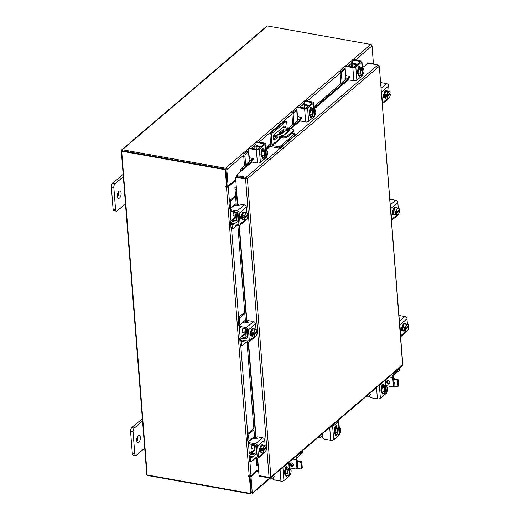 <?xml version="1.0" encoding="UTF-8"?>
<svg xmlns="http://www.w3.org/2000/svg" width="520" height="520" viewBox="0 0 520 520"><rect width="100%" height="100%" fill="white"/><g stroke="black" fill="none" stroke-linecap="round" stroke-linejoin="round"><path stroke-width="0.78" d="M292.13 133.113L295.055 133.64L295.165 134.999L279.656 148.213L272.532 146.939A1.963 1.521 -130.4 0 1 270.68 144.872L269.978 135.993A2.36 1.092 -79.9 0 1 270.953 132.899L284.18 121.628A2.36 1.092 -79.9 0 1 284.758 121.427L286.078 121.66A2.36 1.092 100.1 0 0 285.5 121.869L272.272 133.14A2.36 1.092 100.1 0 0 271.297 136.227L271.999 145.106L280.846 137.56M286.078 121.66A2.36 1.092 100.1 0 1 286.806 123.013L287.216 128.2M287.391 130.481L287.502 131.892A0.455 0.351 -130.4 0 0 287.625 132.178M279.656 148.213L279.546 146.855L272.422 145.587A0.455 0.351 49.6 0 1 271.999 145.106M295.055 133.64L279.546 146.855M280 133.796L283.023 131.216A2.834 1.313 100.1 0 0 283.654 130.358M284.206 127.666A2.834 1.313 100.1 0 0 283.913 126.386M273.449 139.38L276.49 136.786M285.526 127.901A2.834 1.313 100.1 0 0 284.642 126.12A2.834 1.313 100.1 0 0 283.946 126.36L274.339 134.55A2.834 1.313 100.1 0 0 273.163 137.579A2.834 1.313 100.1 0 0 274.04 139.887A2.834 1.313 100.1 0 0 274.742 139.64L277.81 137.02M280.547 134.687L284.343 131.456A2.834 1.313 100.1 0 0 285.188 130.084M279.103 134.771A0.943 0.41 -4.5 0 0 279.221 134.55A0.943 0.41 -4.5 0 0 278.499 134.206A0.943 0.41 -4.5 0 0 277.453 134.472A0.943 0.41 -4.5 0 0 277.336 134.693A0.943 0.41 -4.5 0 0 278.057 135.037A0.943 0.41 -4.5 0 0 279.103 134.771M273.806 135.233L282.477 136.78A3.783 1.644 -4.5 0 0 287.606 135.811L293.092 131.138A3.783 1.644 -4.5 0 0 293.56 130.254A3.783 1.644 -4.5 0 0 291.623 128.993L282.724 127.4M287.606 135.811L287.69 136.897L293.176 132.223L293.092 131.138M273.397 136.234L282.562 137.872L282.477 136.78M280.937 135.33L279.403 132.815L283.641 129.207A0.936 0.41 175.5 0 1 284.908 128.966L289.452 129.779A0.936 0.41 175.5 0 1 289.933 130.091A0.936 0.41 175.5 0 1 289.815 130.312L283.861 135.388A0.936 0.41 175.5 0 1 282.588 135.629L280.937 135.33M279.87 133.582L283.725 130.292L283.641 129.207M284.908 128.966L284.999 130.052L289.231 130.812M284.999 130.052A0.936 0.41 -4.5 0 0 283.725 130.292M293.56 130.254L293.644 131.339A3.783 1.644 175.5 0 1 293.176 132.223M287.69 136.897A3.783 1.644 175.5 0 1 282.562 137.872M250.335 157.898A1.359 0.592 -4.5 0 0 249.769 157.97L249.093 159.101L249.308 161.798M255.938 143.865L254.995 144.664A2.795 1.216 -4.5 0 0 254.65 145.321A2.795 1.216 -4.5 0 0 256.081 146.256L256.308 149.149M259.246 147.628L259.181 146.809L256.081 146.256M259.181 146.809A1.209 0.527 175.5 0 1 259.805 147.212A1.209 0.527 175.5 0 1 259.792 147.323M260.969 146.647A2.646 1.151 -4.5 0 0 259.877 146.218L256.776 145.665M249.093 159.101L248.495 151.502L245.713 153.868A1.814 0.839 100.1 0 0 244.966 156.247L245.648 164.918M244.966 156.247L243.711 156.019L244.491 165.906M248.703 150.631A2.795 1.216 -4.5 0 0 247.24 151.274L244.465 153.647L245.713 153.868M243.711 156.019A1.814 0.839 -79.9 0 1 244.465 153.647M260.111 147.381L259.636 147.297L257.276 149.305M261.632 155.142A3.783 1.748 -79.9 0 0 262.743 157.235L262.132 157.125A3.783 1.748 -79.9 0 1 260.962 154.05A3.783 1.748 -79.9 0 1 262.529 150.007A3.783 1.748 -79.9 0 1 263.464 149.682L264.108 149.799A3.783 1.748 -79.9 0 0 263.192 150.131A3.783 1.748 -79.9 0 0 262.34 151.307M261.625 155.019A3.783 1.748 -79.9 0 1 262.288 151.417M261.937 149.454A3.783 1.748 -79.9 0 1 262.21 149.461A3.783 1.748 -79.9 0 1 262.353 149.494M261.612 155.097L263.861 155.5L264.55 151.743L265.434 151.229L264.121 150.995L264.673 150.527L265.98 150.761L266.396 150.169L264.147 149.767L262.301 151.34L261.612 155.097L262.769 157.274A3.816 1.768 100.1 0 0 262.769 157.281L265.018 157.677L262.769 157.281M264.55 151.743L262.301 151.34L264.557 151.743A3.816 1.768 100.1 0 0 264.55 151.743M267.286 151.405A3.315 1.534 -79.9 0 1 267.579 152.828L266.403 150.169A3.816 1.768 -79.9 0 1 266.403 150.169M267.085 155.597L266.468 156.663A3.315 1.534 -79.9 0 0 267.085 155.597A3.315 1.534 -79.9 0 0 267.436 154.44L267.501 154.102A3.315 1.534 -79.9 0 0 267.579 152.828M266.448 156.702L265.876 156.598M264.492 153.498A3.315 1.534 -79.9 0 1 265.46 151.274L265.922 157.131L265.018 157.677L263.861 155.5M264.641 156.533A3.315 1.534 -79.9 0 1 264.433 153.835M265.98 150.761L266.006 150.806A3.315 1.534 -79.9 0 1 267.183 151.209M266.468 156.663L266.006 150.806M264.673 150.527L264.719 151.099M265.922 157.131A3.315 1.534 -79.9 0 1 264.745 156.734M262.243 148.96A2.126 0.982 -79.9 0 1 262.36 149.572L262.399 150.131M261.553 151.47A2.126 0.982 -79.9 0 1 262.431 148.759A2.126 0.982 -79.9 0 1 262.958 148.577A2.126 0.982 -79.9 0 1 263.601 149.708M249.087 149.026L249.782 148.434A1.892 1.463 49.6 0 1 250.874 148.174L250.179 148.766A1.892 1.463 -130.4 0 0 249.087 149.026A1.892 1.463 -130.4 0 0 248.664 150.169L249.132 156.117A1.892 1.463 -130.4 0 0 250.913 158.106L252.649 158.418A0.91 0.702 49.6 0 1 253.162 160.011L253.403 159.803M250.179 148.766L256.38 149.877A2.191 0.956 -4.5 0 0 259.356 149.312L265.207 144.326A2.191 0.956 -4.5 0 0 265.48 143.812A2.191 0.956 -4.5 0 0 264.355 143.078L258.154 141.973L257.459 142.565L263.659 143.669A0.754 0.332 175.5 0 1 264.05 143.923A0.754 0.332 175.5 0 1 263.952 144.105L258.102 149.091A0.754 0.332 175.5 0 1 257.075 149.285L250.874 148.174M252.35 160.173A0.91 0.702 49.6 0 1 252.59 159.965L253.494 159.575M257.459 142.565A1.892 1.463 -130.4 0 0 256.367 142.825A1.892 1.463 -130.4 0 0 255.944 143.969L256.126 146.263M259.356 149.312L260.39 162.481L266.24 157.495L266.175 156.65M260.39 162.481A2.191 0.956 175.5 0 1 257.419 163.046L252.415 162.149A0.91 0.702 49.6 0 1 251.894 160.556L253.162 160.011M266.487 156.656L266.513 156.982A2.191 0.956 175.5 0 1 266.24 157.495M263.744 157.45A2.126 0.982 -79.9 0 1 262.659 158.477A2.126 0.982 -79.9 0 1 262.002 157.261L261.989 157.085M256.367 142.825L257.062 142.233A1.892 1.463 49.6 0 1 258.154 141.973M262.502 157.19A2.126 0.982 -79.9 0 1 262.119 157.865M254.547 445.79A3.016 1.397 100.1 0 0 254.026 448.701A3.016 1.397 100.1 0 0 254.911 450.418M254.599 450.249L251.154 453.187A2.795 2.158 -130.4 0 0 249.535 453.57L253.195 450.45A2.795 2.158 49.6 0 1 254.417 450.034M253.942 429.663L249.373 433.563A1.814 0.839 100.1 0 0 248.625 435.935L247.37 435.715L247.774 440.875A2.795 2.158 -130.4 0 0 248.397 442.494L249.288 453.824M254.339 444.886A1.209 0.936 49.6 0 1 254.657 445.647L255.911 445.874A2.646 2.041 -130.4 0 0 255.749 445.153M249.054 441.266A1.359 1.053 49.6 0 1 249.028 441.097L253.123 437.606L253.052 438.848M248.625 435.935L249.028 441.097M247.37 435.715A1.814 0.839 -79.9 0 1 248.118 433.335L249.373 433.563M253.851 428.454L248.118 433.335M250.322 457.483L250.569 460.642A1.814 0.839 100.1 0 0 251.128 461.682A1.814 0.839 100.1 0 0 251.576 461.526L255.275 458.374M251.154 453.187L254.254 453.739L255.183 452.953M249.535 453.57A2.795 2.158 -130.4 0 0 248.911 455.26L249.314 460.421L250.569 460.642M250.464 454.662A1.359 1.053 49.6 0 1 251.251 454.48L254.352 455.032A2.646 2.041 -130.4 0 0 255.886 454.668A2.646 2.041 -130.4 0 0 256.477 453.07L256.887 452.712M255.222 452.959A1.209 0.936 49.6 0 1 254.254 453.739M251.128 461.682L249.873 461.461A1.814 0.839 -79.9 0 1 249.314 460.421M254.482 436.449L253.123 437.606M255.801 445.965L254.547 445.744L255.112 452.94L256.367 453.161L255.801 445.965L256.25 445.582M262.476 452.088A3.783 1.748 -79.9 0 1 261.579 452.387L260.917 452.27A3.783 1.748 -79.9 0 1 259.753 450.106A3.783 1.748 -79.9 0 1 262.249 444.828L262.906 444.945A3.783 1.748 -79.9 0 1 263.647 445.536M260.774 451.672A3.783 1.748 -79.9 0 1 260.416 450.223A3.783 1.748 -79.9 0 1 260.514 448.39M260.539 448.253A3.783 1.748 -79.9 0 1 261.944 445.302M262.008 445.244A3.783 1.748 -79.9 0 1 262.906 444.945M261.579 452.387A3.783 1.748 -79.9 0 1 260.812 451.75M259.753 450.138L259.76 450.144A1.963 0.91 -79.9 0 1 259.376 449.137A1.963 0.91 -79.9 0 1 259.37 448.812M254.605 445.38L252.681 445.036A1.892 0.878 100.1 0 0 251.433 447.675A1.892 0.878 100.1 0 0 252.018 448.76L254.085 449.131M260.78 451.744L264.764 452.498L260.78 451.744L263.029 452.147L263.166 450.983L261.859 450.749L261.775 449.728L263.088 449.963L262.756 448.721L260.507 448.318L260.78 451.744M260.507 448.312A3.816 1.768 100.1 0 0 260.507 448.318L262.762 448.715L264.225 445.64L261.969 445.237L260.507 448.312M265.428 445.874A3.315 1.534 -79.9 0 1 266.286 447.259L265.961 445.991L264.225 445.64M265.337 448.071L266.37 448.279A3.315 1.534 -79.9 0 1 265.87 450.743A3.315 1.534 -79.9 0 1 265.817 450.866L264.764 452.498M264.075 452.348A3.315 1.534 -79.9 0 1 263.211 450.97L263.166 450.983M265.688 451.146A3.315 1.534 -79.9 0 1 264.231 452.381M263.088 449.963L263.133 449.95A3.315 1.534 -79.9 0 1 263.679 447.363M266.286 447.259L263.133 449.95M262.828 449.917L261.859 450.749M263.211 450.97L266.37 448.279M263.815 447.083A3.315 1.534 -79.9 0 1 265.265 445.848M260.221 451.744A2.126 0.982 -79.9 0 1 259.733 451.893A2.126 0.982 -79.9 0 1 259.084 450.678A2.126 0.982 -79.9 0 1 259.922 447.935M256.516 438.769L256.418 437.515A0.91 0.397 175.5 0 1 256.288 437.333A0.91 0.397 175.5 0 1 256.399 437.125A0.91 0.397 175.5 0 1 257.627 436.891L262.632 437.781A2.191 1.69 49.6 0 1 264.706 440.096L257.608 446.141A2.191 1.69 -130.4 0 0 255.541 443.833L249.34 442.722L249.438 444.015L255.639 445.12A0.754 0.585 49.6 0 1 256.353 445.919L257.212 456.781A0.754 0.585 49.6 0 1 256.601 457.34L250.4 456.228L250.504 457.522L256.704 458.627A2.191 1.69 -130.4 0 0 257.972 458.328A2.191 1.69 -130.4 0 0 258.459 457.002L257.608 446.141M256.471 438.769A0.91 0.397 175.5 0 1 256.386 438.626L256.288 437.333M249.665 455.156A1.892 0.826 -4.5 0 0 249.431 455.598A1.892 0.826 -4.5 0 0 250.4 456.228M249.438 444.015A1.892 0.826 175.5 0 1 248.469 443.385L248.372 442.091A1.892 0.826 -4.5 0 0 249.34 442.722M265.155 445.822L264.706 440.096M265.538 451.406A2.191 1.69 49.6 0 1 265.07 452.283L257.972 458.328M263.289 445.12A2.126 0.982 -79.9 0 1 263.562 445.088A2.126 0.982 -79.9 0 1 264.069 445.614M256.418 437.515L257.315 438.12A0.91 0.397 175.5 0 1 257.445 438.301A0.91 0.397 175.5 0 1 257.017 438.678A0.91 0.397 175.5 0 1 256.1 438.744L254.371 438.432A1.892 0.826 -4.5 0 0 251.81 438.919L248.606 441.649A1.892 0.826 -4.5 0 0 248.372 442.091M250.504 457.522A1.892 0.826 175.5 0 1 249.535 456.892L249.431 455.598M259.851 450.769L259.207 451.315M236.223 212.894A3.016 1.397 100.1 0 0 235.697 215.813A3.016 1.397 100.1 0 0 236.587 217.529M236.269 217.36L232.823 220.298A2.795 2.158 -130.4 0 0 231.205 220.681L234.864 217.561A2.795 2.158 49.6 0 1 236.087 217.139M235.619 196.775L231.042 200.668A1.814 0.839 100.1 0 0 230.295 203.047L229.041 202.826L229.45 207.981A2.795 2.158 -130.4 0 0 230.074 209.599L230.958 220.935M236.008 211.998A1.209 0.936 49.6 0 1 236.327 212.758L237.582 212.986A2.646 2.041 -130.4 0 0 237.419 212.258M230.724 208.377A1.359 1.053 49.6 0 1 230.698 208.208L234.8 204.718L234.722 205.959M230.295 203.047L230.698 208.208M229.041 202.826A1.814 0.839 -79.9 0 1 229.788 200.447L231.042 200.668M235.521 195.566L229.788 200.447M231.992 224.588L232.239 227.754A1.814 0.839 100.1 0 0 232.797 228.794A1.814 0.839 100.1 0 0 233.246 228.638L236.944 225.485M232.823 220.298L235.924 220.85L236.853 220.058M231.205 220.681A2.795 2.158 -130.4 0 0 230.581 222.372L230.984 227.533L232.239 227.754M232.135 221.774A1.359 1.053 49.6 0 1 232.921 221.585L236.022 222.138A2.646 2.041 -130.4 0 0 237.556 221.78A2.646 2.041 -130.4 0 0 238.147 220.175L238.563 219.823M236.899 220.064A1.209 0.936 49.6 0 1 235.924 220.85M232.797 228.794L231.543 228.566A1.814 0.839 -79.9 0 1 230.984 227.533M236.151 203.561L234.8 204.718M237.471 213.077L236.217 212.856L236.782 220.044L238.036 220.272L237.471 213.077L237.919 212.693M244.147 219.2A3.783 1.748 -79.9 0 1 243.25 219.499L242.587 219.381A3.783 1.748 -79.9 0 1 241.423 217.217A3.783 1.748 -79.9 0 1 243.919 211.939L244.576 212.056A3.783 1.748 -79.9 0 1 245.317 212.647M242.444 218.784A3.783 1.748 -79.9 0 1 242.086 217.334A3.783 1.748 -79.9 0 1 242.183 215.494M242.209 215.364A3.783 1.748 -79.9 0 1 243.614 212.407M243.678 212.355A3.783 1.748 -79.9 0 1 244.576 212.056M243.25 219.499A3.783 1.748 -79.9 0 1 242.483 218.862M241.423 217.25L241.43 217.25A1.963 0.91 -79.9 0 1 241.053 216.242A1.963 0.91 -79.9 0 1 241.04 215.924M236.275 212.492L234.351 212.147A1.892 0.878 100.1 0 0 233.103 214.786A1.892 0.878 100.1 0 0 233.688 215.872L235.755 216.236M242.45 218.849A3.816 1.768 100.1 0 0 242.45 218.855L246.435 219.609L242.45 218.855L244.699 219.252L244.836 218.094L243.529 217.861L243.444 216.84L244.758 217.074L244.433 215.833L242.177 215.43L242.45 218.849M242.177 215.423L244.433 215.826L245.895 212.752L243.646 212.349L242.177 215.423A3.816 1.768 100.1 0 0 242.177 215.43M247.097 212.986A3.315 1.534 -79.9 0 1 247.956 214.37L247.631 213.103L245.895 212.752M247.006 215.183L248.04 215.364A3.315 1.534 -79.9 0 1 247.54 217.854A3.315 1.534 -79.9 0 1 247.488 217.978L246.435 219.609M245.745 219.459A3.315 1.534 -79.9 0 1 244.881 218.075L244.836 218.094M247.358 218.25A3.315 1.534 -79.9 0 1 245.901 219.492M244.758 217.074L244.803 217.061A3.315 1.534 -79.9 0 1 245.349 214.474M247.956 214.37L244.803 217.061M244.504 217.029L243.529 217.861M244.881 218.075L248.04 215.391M245.486 214.194A3.315 1.534 -79.9 0 1 246.942 212.953M241.891 218.855A2.126 0.982 -79.9 0 1 241.404 219.005A2.126 0.982 -79.9 0 1 240.754 217.789A2.126 0.982 -79.9 0 1 241.592 215.04M238.186 205.875L238.089 204.627A0.91 0.397 175.5 0 1 237.958 204.444A0.91 0.397 175.5 0 1 238.069 204.23A0.91 0.397 175.5 0 1 239.304 204.003L244.309 204.893A2.191 1.69 49.6 0 1 246.376 207.207L239.278 213.252A2.191 1.69 -130.4 0 0 237.211 210.944L231.01 209.833L231.114 211.12L237.315 212.232A0.754 0.585 49.6 0 1 238.024 213.031L238.881 223.886A0.754 0.585 49.6 0 1 238.277 224.452L232.076 223.34L232.174 224.627L238.375 225.739A2.191 1.69 -130.4 0 0 239.642 225.44A2.191 1.69 -130.4 0 0 240.136 224.114L239.278 213.252M238.141 205.881A0.91 0.397 175.5 0 1 238.062 205.732L237.958 204.444M231.342 222.268A1.892 0.826 -4.5 0 0 231.101 222.709A1.892 0.826 -4.5 0 0 232.076 223.34M231.114 211.12A1.892 0.826 175.5 0 1 230.139 210.489L230.042 209.203A1.892 0.826 -4.5 0 0 231.01 209.833M246.825 212.933L246.376 207.207M247.214 218.517A2.191 1.69 49.6 0 1 246.74 219.388L239.642 225.44M244.959 212.225A2.126 0.982 -79.9 0 1 245.232 212.199A2.126 0.982 -79.9 0 1 245.739 212.725M238.089 204.627L238.992 205.225A0.91 0.397 175.5 0 1 239.115 205.406A0.91 0.397 175.5 0 1 238.686 205.79A0.91 0.397 175.5 0 1 237.776 205.855L236.041 205.543A1.892 0.826 -4.5 0 0 233.48 206.031L230.275 208.761A1.892 0.826 -4.5 0 0 230.042 209.203M232.174 224.627A1.892 0.826 175.5 0 1 231.205 223.997L231.101 222.709M241.52 217.88L240.877 218.426M404.762 330.817A3.783 1.748 -79.9 0 1 403.858 331.117L403.201 331A3.783 1.748 -79.9 0 1 402.038 328.835A3.783 1.748 -79.9 0 1 404.528 323.557L405.191 323.674A3.783 1.748 -79.9 0 1 405.925 324.266M403.858 331.117A3.783 1.748 -79.9 0 1 403.098 330.48M403.052 330.401A3.783 1.748 -79.9 0 1 402.695 328.959A3.783 1.748 -79.9 0 1 402.792 327.119M402.818 326.983A3.783 1.748 -79.9 0 1 404.222 324.031M404.287 323.973A3.783 1.748 -79.9 0 1 405.191 323.674M402.031 328.874L402.038 328.874A1.963 0.91 -79.9 0 1 401.661 327.867A1.963 0.91 -79.9 0 1 401.661 327.346M403.059 330.473L407.043 331.227L403.059 330.473L405.308 330.876L405.45 329.713L404.137 329.478L404.06 328.464L405.366 328.699L405.041 327.45L402.792 327.048L403.059 330.473M406.504 324.37L404.255 323.967L402.792 327.048L405.041 327.444L406.504 324.37L408.239 324.721L408.571 325.969L405.366 328.699M407.615 326.8L408.649 327.008A3.315 1.534 -79.9 0 1 408.148 329.472A3.315 1.534 -79.9 0 1 408.096 329.596L407.043 331.227M407.706 324.61A3.315 1.534 -79.9 0 1 408.571 325.988M406.094 325.819A3.315 1.534 -79.9 0 1 407.55 324.578M405.45 329.713L408.649 327.008M405.113 328.647L404.137 329.478M407.966 329.875A3.315 1.534 -79.9 0 1 406.51 331.117M406.354 331.084A3.315 1.534 -79.9 0 1 405.49 329.7M405.412 328.679A3.315 1.534 -79.9 0 1 405.964 326.092M398.938 315.445L404.918 316.517A2.191 1.69 49.6 0 1 406.985 318.825L399.887 324.87L400.745 335.731L406.204 331.078M399.887 324.87A2.191 1.69 -130.4 0 0 399.607 323.934M400.601 336.596A2.191 1.69 -130.4 0 0 400.745 335.731M405.659 323.928A2.126 0.982 -79.9 0 1 405.71 323.934A2.126 0.982 -79.9 0 1 406.153 324.311M402.5 330.473L402.409 330.558A2.126 0.982 -79.9 0 1 401.882 330.74A2.126 0.982 -79.9 0 1 401.226 329.011A2.126 0.982 -79.9 0 1 402.11 326.742L402.2 326.664M406.985 318.825L407.433 324.552M402.129 329.498L401.356 330.161M407.823 330.135A2.191 1.69 49.6 0 1 407.349 331.012L400.615 336.752M386.432 97.929A3.783 1.748 -79.9 0 1 385.528 98.228L384.872 98.111A3.783 1.748 -79.9 0 1 383.708 95.947A3.783 1.748 -79.9 0 1 386.197 90.669L386.861 90.785A3.783 1.748 -79.9 0 1 387.601 91.377M385.528 98.228A3.783 1.748 -79.9 0 1 384.768 97.591M384.722 97.513A3.783 1.748 -79.9 0 1 384.365 96.064A3.783 1.748 -79.9 0 1 384.469 94.231M384.488 94.094A3.783 1.748 -79.9 0 1 385.899 91.143M385.964 91.085A3.783 1.748 -79.9 0 1 386.861 90.785M383.701 95.979L383.708 95.986A1.963 0.91 -79.9 0 1 383.331 94.978A1.963 0.91 -79.9 0 1 383.331 94.452M384.728 97.585L388.713 98.338L384.728 97.585L386.984 97.987L387.121 96.824L385.808 96.59L385.729 95.57L387.036 95.803L386.711 94.562L384.462 94.159L384.728 97.585M388.174 91.481L385.925 91.078L384.462 94.153A3.816 1.768 100.1 0 0 384.462 94.159L386.711 94.556L388.174 91.481L389.909 91.832L390.24 93.099L387.036 95.803M389.285 93.912L390.319 94.12A3.315 1.534 -79.9 0 1 389.825 96.584A3.315 1.534 -79.9 0 1 389.772 96.707L388.713 98.338M389.376 91.715A3.315 1.534 -79.9 0 1 390.24 93.099M387.764 92.924A3.315 1.534 -79.9 0 1 389.22 91.683M387.121 96.824L390.319 94.12M386.782 95.758L385.808 96.59M389.636 96.987A3.315 1.534 -79.9 0 1 388.18 98.222M388.024 98.189A3.315 1.534 -79.9 0 1 387.166 96.811M387.082 95.791A3.315 1.534 -79.9 0 1 387.634 93.203M380.607 82.556L386.588 83.623A2.191 1.69 49.6 0 1 388.654 85.937L381.563 91.981L382.415 102.843L387.875 98.189M381.563 91.981A2.191 1.69 -130.4 0 0 381.277 91.046M382.272 103.708A2.191 1.69 -130.4 0 0 382.415 102.843M387.335 91.033A2.126 0.982 -79.9 0 1 387.381 91.039A2.126 0.982 -79.9 0 1 387.822 91.416M384.176 97.585L384.079 97.663A2.126 0.982 -79.9 0 1 383.559 97.851A2.126 0.982 -79.9 0 1 382.896 96.122A2.126 0.982 -79.9 0 1 383.779 93.847L383.871 93.769M388.654 85.937L389.11 91.663M383.799 96.609L383.026 97.266M389.493 97.247A2.191 1.69 49.6 0 1 389.019 98.124L382.285 103.864M269.769 477.425L269.822 478.049L270.582 477.867L270.875 477.068L269.074 477.393L259.019 475.599L257.673 458.523M246.402 178.51L247.39 178.685L245.589 179.042L246.227 178.295L236.171 176.501L236.093 175.487L251.979 161.948M362.434 67.802L367.829 63.2L377.891 64.993L379.145 66.385L247.39 178.685L246.149 177.281L246.227 178.295M236.093 175.487L246.149 177.281L377.891 64.993M269.074 477.393L245.589 179.042L235.534 177.242L236.34 187.428L236.178 189.52L235.053 189.605L234.917 187.603L236.047 187.506M246.142 178.575L236.08 176.781L235.534 177.242M247.39 178.685L270.875 477.068L402.63 364.767L379.314 66.079L402.792 364.455L402.331 365.579L270.582 477.867M269.822 478.049L259.76 476.249L259.721 475.722M379.145 66.385L378.632 65.65M251.752 161.701L241.41 170.514L240.506 169.878L241.8 168.194L242.697 168.857L241.579 170.807M240.506 169.878A1.326 1.027 -130.4 0 0 240.883 171.399M241.8 168.194L253.058 158.6M265.792 147.751L270.582 143.663M288.464 128.427L301.294 117.494M314.022 106.639L349.525 76.382M242.697 168.857L251.57 161.291M265.896 149.084L270.692 144.995M289.842 128.674L299.806 120.178M314.125 107.972L348.036 79.073M236.294 186.927A1.326 0.579 -4.5 0 0 234.917 187.59M257.927 465.647L256.796 465.731L256.718 464.88L257.842 464.796L257.927 465.647L258.213 465.413M256.718 464.88L256.217 458.543M254.638 438.484L247.072 342.316M245.492 322.257L237.887 225.654M236.308 205.595L235.053 189.605M257.842 464.796L257.355 458.627M255.788 438.685L248.209 342.394M246.643 322.459L239.031 225.732L246.669 322.465M237.458 205.797L236.178 189.52M371.495 63.856L373.315 62.302L372.021 45.845A1.326 1.027 49.6 0 0 370.773 44.447L267.54 26A1.326 1.027 49.6 0 0 266.773 26.182L121.57 149.942A1.326 1.027 -130.4 0 0 121.277 150.742L146.731 474.156A1.326 1.027 -130.4 0 0 147.979 475.553L251.212 494A1.326 1.027 -130.4 0 0 252.272 493.019L250.978 476.554L249.99 476.379L251.244 492.96M121.57 149.942A1.326 1.027 -130.4 0 1 122.337 149.76L225.569 168.201A1.326 1.027 -130.4 0 1 226.817 169.598L228.118 186.062L235.722 179.582M225.836 169.422L227.13 185.887L228.118 186.062M258.583 470.074L250.978 476.554M250.627 475.839L249.99 476.379M122.304 150.8L225.647 169.214M372.372 64.012L373.288 63.232A1.326 0.579 -4.5 0 0 373.451 62.92A1.326 0.579 -4.5 0 0 373.035 62.543M226.609 186.693L225.27 169.715L225.823 169.247L227.156 186.225L225.784 186.615L226.48 187.167A1.326 0.579 -4.5 0 0 228.28 186.83L235.787 180.427M226.675 186.641L228.007 186.043M258.518 469.228L251.004 475.625A1.326 0.579 175.5 0 1 249.21 475.969L248.553 475.917L249.418 476.502L249.763 476.001M225.27 169.715L121.7 151.209L147.18 474.975L250.757 493.48L251.303 493.019L249.964 476.041M250.757 493.48L249.418 476.502M225.823 169.247L122.245 150.742L121.7 151.209M346.801 75.68A1.359 0.592 -4.5 0 0 346.236 75.745L345.56 76.882L345.774 79.58M352.404 61.646L351.462 62.445A2.795 1.216 -4.5 0 0 351.117 63.102A2.795 1.216 -4.5 0 0 352.547 64.038L352.775 66.924M355.713 65.403L355.647 64.591L352.547 64.038M355.647 64.591A1.209 0.527 175.5 0 1 356.272 64.993A1.209 0.527 175.5 0 1 356.259 65.098M357.435 64.428A2.646 1.151 -4.5 0 0 356.343 63.999L353.243 63.447M345.56 76.882L344.962 69.277L342.186 71.65A1.814 0.839 100.1 0 0 341.432 74.022L342.115 82.7M341.432 74.022L340.178 73.801L340.957 83.681M345.169 68.413A2.795 1.216 -4.5 0 0 343.707 69.056L340.932 71.422L342.186 71.65M340.178 73.801A1.814 0.839 -79.9 0 1 340.932 71.422M356.577 65.156L356.103 65.072L353.743 67.087M358.098 72.917A3.783 1.748 -79.9 0 0 359.209 75.01L358.599 74.906A3.783 1.748 -79.9 0 1 357.428 71.832A3.783 1.748 -79.9 0 1 358.995 67.789A3.783 1.748 -79.9 0 1 359.931 67.464L360.575 67.581A3.783 1.748 -79.9 0 0 359.658 67.906A3.783 1.748 -79.9 0 0 358.807 69.089M358.091 72.8A3.783 1.748 -79.9 0 1 358.755 69.199M358.404 67.236A3.783 1.748 -79.9 0 1 358.676 67.236A3.783 1.748 -79.9 0 1 358.82 67.275M358.079 72.878L360.328 73.281L361.017 69.524L361.901 69.011L360.588 68.776L361.14 68.309L362.447 68.543L362.863 67.951L360.613 67.548L358.768 69.121L358.079 72.878L359.236 75.055L361.485 75.459L359.236 75.055M361.017 69.524L358.768 69.121L361.023 69.517A3.816 1.768 100.1 0 0 361.017 69.524M363.753 69.186A3.315 1.534 -79.9 0 1 364.046 70.609L362.869 67.951A3.816 1.768 -79.9 0 1 362.869 67.951M363.551 73.379L363.337 73.886A3.816 1.768 100.1 0 1 363.331 73.886L362.934 74.445A3.315 1.534 -79.9 0 0 363.551 73.379A3.315 1.534 -79.9 0 0 363.903 72.222L363.968 71.883A3.315 1.534 -79.9 0 0 364.046 70.609M362.915 74.484L362.343 74.38M360.958 71.279A3.315 1.534 -79.9 0 1 361.926 69.056L362.388 74.913L361.485 75.459L360.328 73.281M361.107 74.314A3.315 1.534 -79.9 0 1 360.9 71.617M362.447 68.543L362.473 68.588A3.315 1.534 -79.9 0 1 363.649 68.984M362.934 74.445L362.473 68.588M361.14 68.309L361.185 68.88M362.388 74.913A3.315 1.534 -79.9 0 1 361.212 74.51M358.709 66.742A2.126 0.982 -79.9 0 1 358.826 67.347L358.865 67.912M358.02 69.251A2.126 0.982 -79.9 0 1 358.897 66.541A2.126 0.982 -79.9 0 1 359.424 66.359A2.126 0.982 -79.9 0 1 360.068 67.49M345.553 66.807L346.249 66.216A1.892 1.463 49.6 0 1 347.341 65.956L346.645 66.547A1.892 1.463 -130.4 0 0 345.553 66.807A1.892 1.463 -130.4 0 0 345.131 67.951L345.599 73.898A1.892 1.463 -130.4 0 0 347.38 75.888L349.115 76.2A0.91 0.702 49.6 0 1 349.629 77.785L349.869 77.578M346.645 66.547L352.846 67.659A2.191 0.956 -4.5 0 0 355.823 67.093L361.673 62.108A2.191 0.956 -4.5 0 0 361.946 61.594A2.191 0.956 -4.5 0 0 360.822 60.859L354.621 59.755L353.925 60.346L360.126 61.451A0.754 0.332 175.5 0 1 360.516 61.705A0.754 0.332 175.5 0 1 360.418 61.88L354.569 66.872A0.754 0.332 175.5 0 1 353.541 67.061L347.341 65.956M348.816 77.955A0.91 0.702 49.6 0 1 349.057 77.746L349.96 77.357M353.925 60.346A1.892 1.463 -130.4 0 0 352.833 60.6A1.892 1.463 -130.4 0 0 352.411 61.743L352.593 64.044M355.823 67.093L356.856 80.262L362.707 75.276L362.642 74.431M356.856 80.262A2.191 0.956 175.5 0 1 353.886 80.821L348.881 79.93A0.91 0.702 49.6 0 1 348.361 78.338L349.629 77.785M362.954 74.438L362.979 74.763A2.191 0.956 175.5 0 1 362.707 75.276M360.21 75.231A2.126 0.982 -79.9 0 1 359.125 76.258A2.126 0.982 -79.9 0 1 358.469 75.036L358.456 74.867M352.833 60.6L353.529 60.008A1.892 1.463 49.6 0 1 354.621 59.755M358.969 74.971A2.126 0.982 -79.9 0 1 358.585 75.647M297.167 460.837L300.989 461.519A0.943 0.728 49.6 0 1 301.88 462.514L302.283 467.603A0.943 0.728 49.6 0 1 302.075 468.175L301.308 468.832A0.943 0.728 -130.4 0 0 301.516 468.26L302.283 467.603M301.88 462.514L301.119 463.171L301.516 468.26M301.119 463.171A0.943 0.728 -130.4 0 0 300.228 462.169L300.989 461.519M297.232 461.637L300.228 462.169M301.308 468.832A0.943 0.728 -130.4 0 1 300.762 468.962L297.07 468.299M297.564 465.868A1.996 1.541 -130.4 0 0 297.408 463.866M270.413 477.978L270.426 478.147A1.814 0.839 100.1 0 0 270.985 479.187A1.814 0.839 100.1 0 0 271.433 479.031L274.209 476.658M269.048 477.906A1.814 0.839 100.1 0 0 269.607 478.94L270.985 479.187M286.28 475.312L285.668 475.202A3.783 1.748 -79.9 0 1 284.492 472.128A3.783 1.748 -79.9 0 1 286.065 468.084A3.783 1.748 -79.9 0 1 286.995 467.76L287.644 467.876A3.783 1.748 -79.9 0 0 286.721 468.208A3.783 1.748 -79.9 0 0 285.87 469.385M286.273 475.312A3.783 1.748 -79.9 0 1 285.168 473.219M285.155 473.096A3.783 1.748 -79.9 0 1 285.818 469.495M285.337 467.565A3.783 1.748 -79.9 0 1 285.74 467.538A3.783 1.748 -79.9 0 1 285.883 467.578M286.299 475.351A3.816 1.768 100.1 0 0 286.299 475.358L288.548 475.755L288.178 474.611L287.397 473.577L285.142 473.174L286.299 475.351L288.555 475.755A3.816 1.768 -79.9 0 1 288.548 475.755M287.397 473.577L288.087 469.82L288.964 469.307L287.658 469.072L288.204 468.604L289.517 468.839L289.933 468.247L287.677 467.844L285.831 469.417L285.142 473.174M290.615 473.675L290.004 474.74A3.315 1.534 -79.9 0 0 290.615 473.675A3.315 1.534 -79.9 0 0 290.966 472.518L291.031 472.179A3.315 1.534 -79.9 0 0 291.109 470.906L289.933 468.247M289.985 474.779L289.413 474.675M288.964 469.307L289.452 475.209L288.555 475.755M288.087 469.82L285.831 469.417L288.087 469.82M290.817 469.482A3.315 1.534 -79.9 0 1 291.109 470.906M289.452 475.209A3.315 1.534 -79.9 0 1 288.281 474.812M288.204 468.604L288.249 469.176M290.004 474.74L289.517 468.839M288.178 474.611A3.315 1.534 -79.9 0 1 287.963 471.913M288.028 471.575A3.315 1.534 -79.9 0 1 288.99 469.352M289.543 468.884A3.315 1.534 -79.9 0 1 290.713 469.281M287.151 475.507A2.126 0.982 -79.9 0 1 286.695 476.125A2.126 0.982 -79.9 0 1 286.169 476.307A2.126 0.982 -79.9 0 1 285.526 475.163M289.185 468.111L288.736 462.404L282.887 467.389L283.92 480.558A2.191 0.956 175.5 0 1 280.95 481.124L274.749 480.012A1.892 1.463 -130.4 0 1 272.968 478.023L272.942 477.737M285.084 469.547L285.07 469.378A2.126 0.982 -79.9 0 1 286.468 466.407A2.126 0.982 -79.9 0 1 287.125 467.623L287.137 467.786M290.024 474.734L290.05 475.059A2.191 0.956 175.5 0 1 289.776 475.572L283.92 480.558M285.916 475.248A2.126 0.982 -79.9 0 1 285.636 475.703M285.753 466.791A2.126 0.982 -79.9 0 1 285.87 467.402L285.935 468.208M393.634 378.619L397.456 379.301A0.943 0.728 49.6 0 1 398.346 380.296L398.749 385.385A0.943 0.728 49.6 0 1 398.541 385.957L397.774 386.607A0.943 0.728 -130.4 0 0 397.982 386.035L398.749 385.385M398.346 380.296L397.585 380.946L397.982 386.035M397.585 380.946A0.943 0.728 -130.4 0 0 396.695 379.951L397.456 379.301M393.699 379.418L396.695 379.951M397.774 386.607A0.943 0.728 -130.4 0 1 397.228 386.737L393.536 386.081M394.03 383.65A1.996 1.541 -130.4 0 0 393.874 381.647M366.88 395.791L366.893 395.928A1.814 0.839 100.1 0 0 367.451 396.968A1.814 0.839 100.1 0 0 367.9 396.806L370.675 394.44M365.885 396.637A1.814 0.839 100.1 0 0 366.074 396.721L367.451 396.968M381.635 390.995A3.783 1.748 -79.9 0 0 382.74 393.088L382.135 392.984A3.783 1.748 -79.9 0 1 380.959 389.909A3.783 1.748 -79.9 0 1 382.531 385.866A3.783 1.748 -79.9 0 1 383.461 385.541L384.111 385.658A3.783 1.748 -79.9 0 0 383.188 385.983A3.783 1.748 -79.9 0 0 382.337 387.166M381.622 390.878A3.783 1.748 -79.9 0 1 382.285 387.276M381.803 385.34A3.783 1.748 -79.9 0 1 382.207 385.313A3.783 1.748 -79.9 0 1 382.35 385.353M382.766 393.133L385.015 393.536L382.766 393.133L381.609 390.956L382.298 387.199L384.553 387.595L382.298 387.199L384.144 385.625L386.399 386.029L387.575 388.687A3.315 1.534 -79.9 0 1 387.498 389.961L387.433 390.299A3.315 1.534 -79.9 0 1 387.082 391.456A3.315 1.534 -79.9 0 1 386.471 392.522L385.879 392.457M387.082 391.456L386.451 392.561M383.864 391.359L384.553 387.601L385.431 387.088L385.899 393.029L385.021 393.536L383.864 391.359L381.609 390.956M385.431 387.088L384.124 386.854L384.67 386.386L385.983 386.62L386.399 386.029M387.283 387.263A3.315 1.534 -79.9 0 1 387.575 388.687M385.918 392.99A3.315 1.534 -79.9 0 1 384.748 392.587M384.67 386.386L384.716 386.958M386.471 392.522L385.983 386.62M384.644 392.392A3.315 1.534 -79.9 0 1 384.429 389.695M384.495 389.356A3.315 1.534 -79.9 0 1 385.457 387.134M386.009 386.666A3.315 1.534 -79.9 0 1 387.179 387.062M383.617 393.289A2.126 0.982 -79.9 0 1 383.162 393.906A2.126 0.982 -79.9 0 1 382.635 394.089A2.126 0.982 -79.9 0 1 381.992 392.945M385.651 385.892L385.203 380.185L379.353 385.171L380.387 398.34A2.191 0.956 175.5 0 1 377.416 398.899L371.215 397.793A1.892 1.463 -130.4 0 1 369.434 395.804L369.408 395.519M381.537 387.16A2.126 0.982 -79.9 0 1 382.935 384.189A2.126 0.982 -79.9 0 1 383.591 385.404L383.604 385.567M386.49 392.516L386.516 392.834A2.191 0.956 175.5 0 1 386.243 393.354L380.387 398.34M382.382 393.029A2.126 0.982 -79.9 0 1 382.103 393.478M382.219 384.572A2.126 0.982 -79.9 0 1 382.337 385.184L382.401 385.99M297.674 460.928A1.892 1.463 -130.4 0 0 297.096 459.907M293.306 465.66A1.892 1.463 49.6 0 1 292.669 465.679A1.892 1.463 49.6 0 1 291.005 462.956A1.892 1.463 49.6 0 0 292.669 465.679A1.892 1.463 49.6 0 0 293.306 465.66M291.902 466.329A1.892 1.463 49.6 0 1 290.29 464.984A1.892 1.463 49.6 0 1 290.543 463.197A1.892 1.463 49.6 0 1 291.636 462.937A1.892 1.463 49.6 0 1 293.254 464.282A1.892 1.463 49.6 0 1 293 466.076A1.892 1.463 49.6 0 1 291.902 466.329M302.62 451.276L297.538 455.611A3.094 1.437 100.1 0 0 296.257 459.667L296.901 467.818L297.668 467.162L297.024 459.017A1.515 0.702 100.1 0 1 297.648 457.035L302.738 452.699L302.62 451.276A1.515 0.657 -4.5 0 0 302.809 450.925A1.515 0.657 -4.5 0 0 302.569 450.606M302.809 450.925L302.926 452.341A1.515 0.657 175.5 0 1 302.738 452.699M289.478 467.831L295.685 468.936A1.515 1.17 -130.4 0 0 296.562 468.735A1.515 1.17 -130.4 0 0 296.901 467.818M297.668 467.162A1.515 1.17 49.6 0 1 297.329 468.078L296.562 468.735M394.141 378.709A1.892 1.463 -130.4 0 0 393.562 377.689M389.772 383.442A1.892 1.463 49.6 0 1 389.135 383.461A1.892 1.463 49.6 0 1 387.472 380.738A1.892 1.463 49.6 0 0 389.135 383.461A1.892 1.463 49.6 0 0 389.772 383.442M388.369 384.111A1.892 1.463 49.6 0 1 386.757 382.766A1.892 1.463 49.6 0 1 387.01 380.978A1.892 1.463 49.6 0 1 388.102 380.718A1.892 1.463 49.6 0 1 389.721 382.063A1.892 1.463 49.6 0 1 389.467 383.851A1.892 1.463 49.6 0 1 388.369 384.111M399.087 369.057L394.004 373.393A3.094 1.437 100.1 0 0 392.724 377.449L393.367 385.593L394.134 384.943L393.49 376.792A1.515 0.702 100.1 0 1 394.115 374.816L399.204 370.481L399.087 369.057A1.515 0.657 -4.5 0 0 399.276 368.706A1.515 0.657 -4.5 0 0 399.035 368.381M399.276 368.706L399.393 370.123A1.515 0.657 175.5 0 1 399.204 370.481M385.944 385.606L392.151 386.718A1.515 1.17 -130.4 0 0 393.029 386.51A1.515 1.17 -130.4 0 0 393.367 385.593M394.134 384.943A1.515 1.17 49.6 0 1 393.796 385.86L393.029 386.51M138.769 442.377A3.783 1.748 100.1 0 0 140.335 438.341A3.783 1.748 100.1 0 0 139.165 435.266A3.783 1.748 100.1 0 0 138.229 435.591A3.783 1.748 100.1 0 0 136.662 439.634A3.783 1.748 100.1 0 0 137.833 442.709A3.783 1.748 100.1 0 0 138.769 442.377M136.799 441.35A3.783 1.748 100.1 0 0 137.722 436.176M142.552 421.05L134.251 428.123A2.873 1.333 100.1 0 0 133.062 431.886L134.791 453.875A2.873 1.333 100.1 0 0 135.674 455.52A2.873 1.333 100.1 0 0 136.383 455.273L144.684 448.201M133.062 431.886L130.578 431.444L132.314 453.434L134.791 453.875M142.363 418.652L131.768 427.681L134.251 428.123M135.674 455.52L133.198 455.078A2.873 1.333 -79.9 0 1 132.314 453.434M130.578 431.444A2.873 1.333 -79.9 0 1 131.768 427.681M119.535 198.029A3.783 1.748 100.1 0 0 121.108 193.993A3.783 1.748 100.1 0 0 119.931 190.918A3.783 1.748 100.1 0 0 119.002 191.243A3.783 1.748 100.1 0 0 117.429 195.286A3.783 1.748 100.1 0 0 118.606 198.361A3.783 1.748 100.1 0 0 119.535 198.029M117.566 197.002A3.783 1.748 100.1 0 0 118.489 191.828M123.318 176.703L115.017 183.775A2.873 1.333 100.1 0 0 113.835 187.538L115.564 209.528A2.873 1.333 100.1 0 0 116.448 211.172A2.873 1.333 100.1 0 0 117.156 210.925L125.457 203.853M113.835 187.538L111.352 187.096L113.081 209.086L115.564 209.528M123.13 174.304L112.541 183.333L115.017 183.775M116.448 211.172L113.965 210.73A2.873 1.333 -79.9 0 1 113.081 209.086M111.352 187.096A2.873 1.333 -79.9 0 1 112.541 183.333M298.571 116.792A1.359 0.592 -4.5 0 0 298.006 116.857L297.329 117.988L297.538 120.692M304.168 102.752L303.231 103.558A2.795 1.216 -4.5 0 0 302.881 104.215A2.795 1.216 -4.5 0 0 304.317 105.144L304.544 108.037M307.483 106.516L307.418 105.703L304.317 105.144M307.418 105.703A1.209 0.527 175.5 0 1 308.035 106.106A1.209 0.527 175.5 0 1 308.022 106.21M309.199 105.541A2.646 1.151 -4.5 0 0 308.113 105.105L305.012 104.552M297.329 117.988L296.731 110.39L293.95 112.755A1.814 0.839 100.1 0 0 293.202 115.135L293.885 123.806M293.202 115.135L291.947 114.913L292.728 124.794M296.933 109.525A2.795 1.216 -4.5 0 0 295.477 110.162L292.695 112.534L293.95 112.755M291.947 114.913A1.814 0.839 -79.9 0 1 292.695 112.534M308.341 106.269L307.873 106.184L305.513 108.192M309.868 114.03A3.783 1.748 -79.9 0 0 310.98 116.123L310.369 116.019A3.783 1.748 -79.9 0 1 309.192 112.938A3.783 1.748 -79.9 0 1 310.765 108.901A3.783 1.748 -79.9 0 1 311.695 108.57L312.344 108.687A3.783 1.748 -79.9 0 0 311.422 109.018A3.783 1.748 -79.9 0 0 310.57 110.195M309.855 113.913A3.783 1.748 -79.9 0 1 310.518 110.305M310.173 108.342A3.783 1.748 -79.9 0 1 310.447 108.349A3.783 1.748 -79.9 0 1 310.583 108.388M309.842 113.984L312.097 114.387L312.786 110.637L313.671 110.123L312.358 109.883L312.904 109.421L314.217 109.655L314.632 109.057L312.377 108.654L310.538 110.227A3.816 1.768 100.1 0 0 310.531 110.234L309.842 113.984L310.999 116.168A3.816 1.768 100.1 0 0 311.006 116.168L313.255 116.571L311.006 116.168M312.786 110.637L310.531 110.234L312.786 110.63A3.816 1.768 100.1 0 0 312.786 110.637M315.517 110.292A3.315 1.534 -79.9 0 1 315.815 111.722L314.632 109.057M315.322 114.484L314.704 115.557A3.315 1.534 -79.9 0 0 315.322 114.484A3.315 1.534 -79.9 0 0 315.666 113.334L315.731 112.99A3.315 1.534 -79.9 0 0 315.815 111.722M314.685 115.59L314.113 115.492M312.728 112.385A3.315 1.534 -79.9 0 1 313.69 110.162L314.151 116.025L313.255 116.571L312.097 114.387M312.877 115.427A3.315 1.534 -79.9 0 1 312.663 112.73M314.217 109.655L314.243 109.694A3.315 1.534 -79.9 0 1 315.413 110.097M314.704 115.557L314.243 109.694M312.904 109.421L312.949 109.993M314.151 116.025A3.315 1.534 -79.9 0 1 312.981 115.622M310.472 107.848A2.126 0.982 -79.9 0 1 310.589 108.459L310.635 109.018M309.784 110.364A2.126 0.982 -79.9 0 1 310.668 107.653A2.126 0.982 -79.9 0 1 311.188 107.465A2.126 0.982 -79.9 0 1 311.838 108.596M297.323 107.913L298.019 107.322A1.892 1.463 49.6 0 1 299.111 107.068L298.415 107.659A1.892 1.463 -130.4 0 0 297.323 107.913A1.892 1.463 -130.4 0 0 296.901 109.057L297.369 115.005A1.892 1.463 -130.4 0 0 299.15 117L300.878 117.306A0.91 0.702 49.6 0 1 301.399 118.898L301.639 118.69M298.415 107.659L304.616 108.765A2.191 0.956 -4.5 0 0 307.587 108.206L313.437 103.213A2.191 0.956 -4.5 0 0 313.709 102.7A2.191 0.956 -4.5 0 0 312.585 101.972L306.384 100.861L305.689 101.452L311.889 102.564A0.754 0.332 175.5 0 1 312.28 102.817A0.754 0.332 175.5 0 1 312.189 102.992L306.332 107.978A0.754 0.332 175.5 0 1 305.312 108.173L299.111 107.068M300.579 119.067A0.91 0.702 49.6 0 1 300.827 118.859L301.724 118.463M305.689 101.452A1.892 1.463 -130.4 0 0 304.596 101.712A1.892 1.463 -130.4 0 0 304.174 102.856L304.356 105.151M307.587 108.206L308.627 121.374L314.476 116.383L314.411 115.544M308.627 121.374A2.191 0.956 175.5 0 1 305.65 121.934L300.644 121.037A0.91 0.702 49.6 0 1 300.131 119.451L301.399 118.898M314.724 115.551L314.75 115.869A2.191 0.956 175.5 0 1 314.476 116.383M311.974 116.344A2.126 0.982 -79.9 0 1 310.895 117.364A2.126 0.982 -79.9 0 1 310.239 116.148L310.226 115.98M304.596 101.712L305.292 101.12A1.892 1.463 49.6 0 1 306.384 100.861M310.739 116.084A2.126 0.982 -79.9 0 1 310.356 116.76M395.61 214.591A3.783 1.748 -79.9 0 1 394.713 214.89L394.05 214.773A3.783 1.748 -79.9 0 1 392.886 212.608A3.783 1.748 -79.9 0 1 395.382 207.331L396.038 207.447A3.783 1.748 -79.9 0 1 396.779 208.039M394.713 214.89A3.783 1.748 -79.9 0 1 393.946 214.253M393.906 214.175A3.783 1.748 -79.9 0 1 393.549 212.725A3.783 1.748 -79.9 0 1 393.647 210.893M393.673 210.756A3.783 1.748 -79.9 0 1 395.076 207.805M395.142 207.747A3.783 1.748 -79.9 0 1 396.038 207.447M392.886 212.641L392.893 212.647A1.963 0.91 -79.9 0 1 392.516 211.64A1.963 0.91 -79.9 0 1 392.509 211.12M393.913 214.247L397.897 215L393.913 214.247L396.162 214.65L396.299 213.486L394.992 213.252L394.907 212.232L396.221 212.466L395.896 211.224L393.64 210.821L393.913 214.247M397.358 208.143L395.109 207.74L393.64 210.815A3.816 1.768 100.1 0 0 393.64 210.821L395.896 211.218L397.358 208.143L399.094 208.494L399.418 209.742L396.221 212.466M398.469 210.574L399.503 210.782A3.315 1.534 -79.9 0 1 399.003 213.245A3.315 1.534 -79.9 0 1 398.95 213.369L397.897 215M398.56 208.377A3.315 1.534 -79.9 0 1 399.418 209.761M396.949 209.586A3.315 1.534 -79.9 0 1 398.404 208.351M396.299 213.486L399.503 210.782M395.967 212.42L394.992 213.252M398.821 213.649A3.315 1.534 -79.9 0 1 397.365 214.883M397.209 214.851A3.315 1.534 -79.9 0 1 396.344 213.473M396.266 212.453A3.315 1.534 -79.9 0 1 396.812 209.865M389.792 199.219L395.772 200.285A2.191 1.69 49.6 0 1 397.839 202.599L390.741 208.644L391.599 219.505L397.059 214.851M390.741 208.644A2.191 1.69 -130.4 0 0 390.462 207.708M391.456 220.369A2.191 1.69 -130.4 0 0 391.599 219.505M396.513 207.694A2.126 0.982 -79.9 0 1 396.565 207.701A2.126 0.982 -79.9 0 1 397.007 208.078M393.354 214.247L393.263 214.325A2.126 0.982 -79.9 0 1 392.737 214.513A2.126 0.982 -79.9 0 1 392.08 212.784A2.126 0.982 -79.9 0 1 392.964 210.516L393.055 210.431M397.839 202.599L398.288 208.325M392.984 213.272L392.21 213.935M398.678 213.909A2.191 1.69 49.6 0 1 398.203 214.786L391.469 220.525M245.401 329.557A3.016 1.397 100.1 0 0 244.881 332.475A3.016 1.397 100.1 0 0 245.765 334.191M245.453 334.022L242.002 336.96A2.795 2.158 -130.4 0 0 240.389 337.344L244.042 334.224A2.795 2.158 49.6 0 1 245.264 333.808M244.797 313.437L240.227 317.337A1.814 0.839 100.1 0 0 239.473 319.709L238.225 319.488L238.628 324.642A2.795 2.158 -130.4 0 0 239.252 326.261L240.143 337.597M245.193 328.659A1.209 0.936 49.6 0 1 245.505 329.42L246.76 329.647A2.646 2.041 -130.4 0 0 246.603 328.919M239.909 325.039A1.359 1.053 49.6 0 1 239.883 324.87L243.978 321.38L243.906 322.621M239.473 319.709L239.883 324.87M238.225 319.488A1.814 0.839 -79.9 0 1 238.972 317.109L240.227 317.337M244.699 312.228L238.972 317.109M241.169 341.25L241.423 344.416A1.814 0.839 100.1 0 0 241.975 345.456A1.814 0.839 100.1 0 0 242.424 345.3L246.123 342.147M242.002 336.96L245.102 337.512L246.031 336.719M240.389 337.344A2.795 2.158 -130.4 0 0 239.759 339.034L240.169 344.195L241.423 344.416M241.319 338.435A1.359 1.053 49.6 0 1 242.106 338.247L245.206 338.806A2.646 2.041 -130.4 0 0 246.733 338.442A2.646 2.041 -130.4 0 0 247.325 336.843L247.741 336.486M246.077 336.732A1.209 0.936 49.6 0 1 245.102 337.512M247.722 433.882L240.74 345.235A1.814 0.839 -79.9 0 1 240.169 344.195M245.33 320.222L243.978 321.38M246.649 329.739L245.401 329.517L245.967 336.707L247.221 336.934L246.649 329.739L247.104 329.355M253.331 335.862A3.783 1.748 -79.9 0 1 252.428 336.161L251.771 336.043A3.783 1.748 -79.9 0 1 250.608 333.879A3.783 1.748 -79.9 0 1 253.103 328.601L253.76 328.718A3.783 1.748 -79.9 0 1 254.501 329.31M251.622 335.446A3.783 1.748 -79.9 0 1 251.264 333.996A3.783 1.748 -79.9 0 1 251.368 332.156M251.388 332.026A3.783 1.748 -79.9 0 1 252.798 329.075M252.863 329.017A3.783 1.748 -79.9 0 1 253.76 328.718M252.428 336.161A3.783 1.748 -79.9 0 1 251.667 335.524M250.601 333.912L250.608 333.912A1.963 0.91 -79.9 0 1 250.231 332.904A1.963 0.91 -79.9 0 1 250.224 332.586M245.453 329.154L243.536 328.809A1.892 0.878 100.1 0 0 242.287 331.448A1.892 0.878 100.1 0 0 242.866 332.534L244.933 332.897M251.628 335.517L255.619 336.271L251.628 335.517L253.883 335.913L254.02 334.757L252.707 334.522L252.629 333.502L253.942 333.736L253.611 332.495L251.362 332.092L251.628 335.517M251.362 332.085A3.816 1.768 100.1 0 0 251.362 332.092L253.611 332.488L255.08 329.413L252.824 329.011L251.362 332.085M256.276 329.647A3.315 1.534 -79.9 0 1 257.14 331.032L256.815 329.764A3.816 1.768 100.1 0 0 256.808 329.764L255.08 329.413M256.191 331.844L257.218 332.053A3.315 1.534 -79.9 0 1 256.724 334.516A3.315 1.534 -79.9 0 1 256.672 334.64L255.619 336.271M254.924 336.122A3.315 1.534 -79.9 0 1 254.066 334.744L254.02 334.757M256.536 334.913A3.315 1.534 -79.9 0 1 255.086 336.154M253.942 333.736L253.981 333.723A3.315 1.534 -79.9 0 1 254.534 331.136M257.14 331.032L253.981 333.723M253.682 333.691L252.707 334.522M254.066 334.744L257.218 332.053M254.664 330.856A3.315 1.534 -79.9 0 1 256.12 329.615M251.069 335.517A2.126 0.982 -79.9 0 1 250.588 335.666A2.126 0.982 -79.9 0 1 249.931 334.451A2.126 0.982 -79.9 0 1 250.77 331.702M247.364 322.536L247.267 321.288A0.91 0.397 175.5 0 1 247.136 321.106A0.91 0.397 175.5 0 1 247.254 320.892A0.91 0.397 175.5 0 1 248.482 320.664L253.487 321.555A2.191 1.69 49.6 0 1 255.554 323.869L248.463 329.914A2.191 1.69 -130.4 0 0 246.395 327.606L240.194 326.495L240.292 327.788L246.493 328.894A0.754 0.585 49.6 0 1 247.208 329.693L248.06 340.548A0.754 0.585 49.6 0 1 247.455 341.113L241.254 340.002L241.358 341.296L247.559 342.401A2.191 1.69 -130.4 0 0 248.827 342.101A2.191 1.69 -130.4 0 0 249.314 340.776L248.463 329.914M247.319 322.543A0.91 0.397 175.5 0 1 247.24 322.4L247.136 321.106M240.519 338.929A1.892 0.826 -4.5 0 0 240.286 339.372A1.892 0.826 -4.5 0 0 241.254 340.002M240.292 327.788A1.892 0.826 175.5 0 1 239.323 327.151L239.219 325.865A1.892 0.826 -4.5 0 0 240.194 326.495M256.009 329.596L255.554 323.869M256.392 335.179A2.191 1.69 49.6 0 1 255.918 336.057L248.827 342.101M254.144 328.887A2.126 0.982 -79.9 0 1 254.417 328.861A2.126 0.982 -79.9 0 1 254.924 329.387M247.267 321.288L248.17 321.887A0.91 0.397 175.5 0 1 248.3 322.069A0.91 0.397 175.5 0 1 247.864 322.452A0.91 0.397 175.5 0 1 246.955 322.517L245.225 322.205A1.892 0.826 -4.5 0 0 242.658 322.692L239.46 325.423A1.892 0.826 -4.5 0 0 239.219 325.865M241.358 341.296A1.892 0.826 175.5 0 1 240.383 340.659L240.286 339.372M250.698 334.542L250.061 335.088M322.575 435.363A1.359 0.592 -4.5 0 0 322.315 435.526L322.186 433.882M318.533 437.001L318.533 437.015A1.814 0.839 100.1 0 0 319.092 438.054A1.814 0.839 100.1 0 0 319.54 437.892L322.315 435.526M319.092 438.054L317.837 437.827A1.814 0.839 -79.9 0 1 317.655 437.749M334.919 432.38A3.783 1.748 -79.9 0 0 336.031 434.473L335.419 434.363A3.783 1.748 -79.9 0 1 334.25 431.288A3.783 1.748 -79.9 0 1 335.816 427.251A3.783 1.748 -79.9 0 1 336.752 426.92L337.396 427.037A3.783 1.748 -79.9 0 0 336.479 427.369A3.783 1.748 -79.9 0 0 335.628 428.545M334.913 432.263A3.783 1.748 -79.9 0 1 335.575 428.656M335.094 426.725A3.783 1.748 -79.9 0 1 335.498 426.699A3.783 1.748 -79.9 0 1 335.641 426.738M336.057 434.519L338.306 434.922L336.057 434.519L334.9 432.334L335.589 428.584A3.816 1.768 100.1 0 0 335.589 428.584L337.844 428.981L335.589 428.584L337.435 427.005L339.684 427.407L340.866 430.072A3.315 1.534 -79.9 0 1 340.788 431.34L340.724 431.685A3.315 1.534 -79.9 0 1 340.373 432.835A3.315 1.534 -79.9 0 1 339.755 433.901L339.17 433.836M340.373 432.835L339.736 433.94M337.149 432.738L337.838 428.981L338.722 428.467L339.19 434.408L338.306 434.922L337.149 432.738L334.9 432.334M338.722 428.467L337.415 428.233L337.961 427.765L339.274 427.999L339.684 427.407A3.816 1.768 -79.9 0 1 339.69 427.407M340.574 428.643A3.315 1.534 -79.9 0 1 340.866 430.072M339.209 434.369A3.315 1.534 -79.9 0 1 338.039 433.973M337.961 427.765L338.007 428.344M339.755 433.901L339.274 427.999M337.928 433.778A3.315 1.534 -79.9 0 1 337.721 431.074M337.779 430.736A3.315 1.534 -79.9 0 1 338.748 428.512M339.293 428.044A3.315 1.534 -79.9 0 1 340.47 428.447M336.908 434.668A2.126 0.982 -79.9 0 1 336.453 435.286A2.126 0.982 -79.9 0 1 335.926 435.468A2.126 0.982 -79.9 0 1 335.283 434.324M338.943 427.278L338.494 421.564L332.644 426.556L333.678 439.719A2.191 0.956 175.5 0 1 330.707 440.284L324.506 439.173A1.892 1.463 -130.4 0 1 322.719 437.184L322.445 433.667M338.494 421.564A2.191 0.956 -4.5 0 0 338.767 421.05A2.191 0.956 -4.5 0 0 338 420.407M337.259 421.038A0.754 0.332 175.5 0 1 337.337 421.168A0.754 0.332 175.5 0 1 337.24 421.343L331.389 426.329A0.754 0.332 175.5 0 1 330.811 426.537M330.07 427.167A2.191 0.956 -4.5 0 0 332.644 426.556M334.822 428.538A2.126 0.982 -79.9 0 1 336.226 425.575A2.126 0.982 -79.9 0 1 336.882 426.79L336.895 426.946M339.781 433.894L339.8 434.219A2.191 0.956 175.5 0 1 339.528 434.733L333.678 439.719M335.673 434.408A2.126 0.982 -79.9 0 1 335.387 434.863M335.51 425.958A2.126 0.982 -79.9 0 1 335.628 426.562L335.693 427.369M270.953 132.899L272.272 133.14M285.5 121.869L284.18 121.628M271.297 136.227L269.978 135.993M281.664 137.709L272.422 145.587M283.101 135.642L287.502 131.892M283.023 131.216L284.343 131.456M273.468 139.412L274.742 139.64M289.51 130.566L289.452 129.779M263.088 149.702L262.36 149.572M263.712 144.313L263.659 143.669M265.655 150.033L265.207 144.326M252.59 159.965L251.894 160.556M257.419 163.046L256.38 149.877M256.601 457.34L257.212 456.82M258.459 457.002L263.926 452.348M257.315 438.12L257.348 438.497M255.541 443.833L262.632 437.781M260.195 451.698L259.305 451.542M238.277 224.452L238.881 223.931M240.136 224.114L245.596 219.453M238.992 205.225L239.018 205.608M237.211 210.944L244.309 204.893M241.865 218.81L240.981 218.654M399.393 321.224L404.918 316.517M402.409 330.558L401.459 330.382M381.062 88.335L386.588 83.623M384.079 97.663L383.13 97.494M265.967 150.02L270.959 145.763M287.489 131.677L288.632 130.702M290.81 128.843L300.209 120.835M314.204 108.908L348.446 79.723M256.12 438.744L248.528 342.29M246.968 322.517L239.343 225.628M237.79 205.855L236.34 187.428M348.218 79.482L314.171 108.498M299.981 120.595L290.387 128.772M288.21 130.624L287.456 131.267M270.816 145.457L265.935 149.611M236.047 187.519L237.484 205.803M248.235 342.394L255.814 438.692M257.381 458.621L257.927 465.51M226.817 169.598L243.756 155.162M251.771 148.337L254.69 145.847M259.044 142.136L291.993 114.056M300.001 107.224L303.075 104.605M307.281 101.023L340.223 72.943M348.238 66.118L351.306 63.498M355.511 59.911L372.021 45.845M269.211 478.582L252.272 493.019M225.569 168.201L370.773 44.447M122.337 149.76L267.54 26M373.366 64.188L373.288 63.232M228.28 186.83L229.392 200.993M231.562 228.572L238.576 317.655M249.893 461.461L251.004 475.625M249.21 475.969L226.48 187.167M249.243 475.969L248.755 476.385M226.473 186.667L225.986 187.083M359.554 67.477L358.826 67.347M360.178 62.088L360.126 61.451M362.122 67.814L361.673 62.108M349.057 77.746L348.361 78.338M353.886 80.821L352.846 67.659M269.952 478.062L270.426 478.147M289.776 475.572L289.712 474.728M280.95 481.124L280.059 469.794M287.125 467.623L285.87 467.402M386.243 393.354L386.178 392.509M377.416 398.899L376.526 387.569M383.591 385.404L382.337 385.184M296.836 455.488L297.538 455.611M292.682 459.03L296.257 459.667M393.302 373.269L394.004 373.393M389.149 376.812L392.724 377.449M311.324 108.589L310.589 108.459M311.942 103.201L311.889 102.564M313.892 108.927L313.437 103.213M300.827 118.859L300.131 119.451M305.65 121.934L304.616 108.765M390.247 204.997L395.772 200.285M393.263 214.325L392.308 214.156M247.455 341.113L248.066 340.594M249.314 340.776L254.781 336.122M248.17 321.887L248.203 322.27M246.395 327.606L253.487 321.555M251.043 335.472L250.159 335.316M339.528 434.733L339.463 433.894M330.707 440.284L329.7 427.479M336.882 426.79L335.628 426.562M254.93 148.902L254.65 145.321M251.758 160.648L252.453 160.049M265.48 143.812L265.974 150.091M255.886 454.668L256.971 453.746M256.074 449.481L256.646 449.585M237.556 221.78L238.641 220.85M237.744 216.593L238.316 216.697M251.979 493.818L269.483 478.894M302.633 450.645L317.72 437.788M338.078 420.433L365.95 396.675M373.555 64.22L373.451 62.92M351.397 66.677L351.117 63.102M348.225 78.422L348.92 77.831M361.946 61.594L362.44 67.873M285.37 467.467L285.74 467.538M289.029 462.144L289.503 468.169M381.836 385.249L382.207 385.313M385.496 379.925L385.97 385.95M303.16 107.79L302.881 104.215M299.995 119.535L300.69 118.944M313.709 102.7L314.204 108.979M240.728 345.235L241.975 345.456M246.733 338.442L247.826 337.512M246.928 333.255L247.494 333.359M335.127 426.634L335.498 426.699M338.767 421.05L339.261 427.329"/></g></svg>
